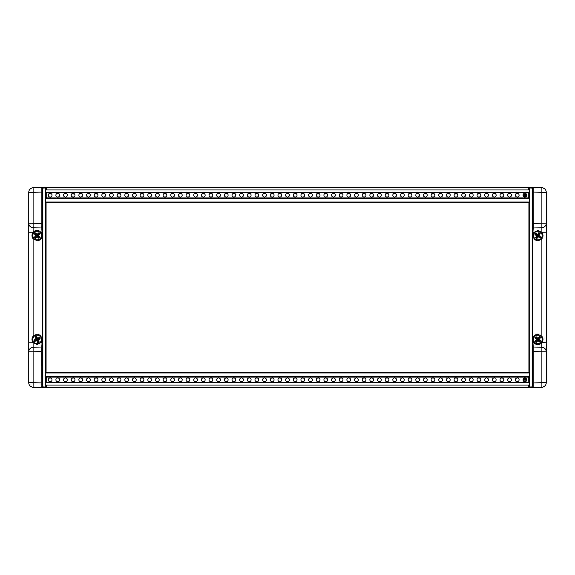 <?xml version="1.0" encoding="UTF-8"?>
<svg xmlns="http://www.w3.org/2000/svg" width="575" height="575" viewBox="0 0 575 575"><rect width="100%" height="100%" fill="white"/><g stroke="black" fill="none" stroke-linecap="round" stroke-linejoin="round"><path stroke-width="0.86" d="M532.536 231.962L532.536 228.57A0.604 0.467 -0 0 0 533.169 229.037L533.154 187.507L529.518 187.486L529.518 187.996L532.536 188.111L532.536 227.412A0.604 0.604 0 0 0 533.154 228.016L541.887 227.707L541.887 232.372C543.382 234.507 543.382 236.641 541.887 238.776C537.783 241.838 534.757 241.004 532.809 236.275L533.773 232.508L537.884 230.446L541.887 232.372M532.536 342.456L532.536 346.43A0.604 0.467 -0 0 1 533.169 345.963L532.809 338.725C533.406 336.001 535.102 334.521 537.884 334.305L541.887 336.224C543.382 338.359 543.382 340.493 541.887 342.628L541.772 342.765C539.034 345.208 536.367 345.115 533.773 342.492L532.809 340.127A5.125 5.125 0 0 1 532.809 338.725L532.809 236.275A5.125 5.125 0 0 1 532.809 234.873L533.169 229.037M42.464 372.14L42.464 188.111A0.604 0.604 0 0 0 41.846 187.507L33.113 187.817A4.521 4.521 0 0 0 28.75 192.33L28.75 382.67A4.521 4.521 0 0 0 33.113 387.183L45.483 387.514L45.483 387.004L42.464 386.889L42.464 346.43A0.604 0.467 180 0 0 41.831 345.963L41.846 387.493A0.604 0.604 0 0 0 42.464 386.889A0.604 0.604 0 0 1 41.846 387.493A0.604 0.604 0 0 0 42.464 386.889M529.518 387.363L528.763 387.363L528.763 385.099L46.237 385.099L46.237 387.363L45.483 387.363M529.518 382.54L45.483 382.54M46.237 387.363L528.763 387.363M45.483 377.114L529.518 377.114M529.518 376.28L45.483 376.28M45.483 372.967L529.518 372.967M45.483 372.14L529.518 372.14M45.483 187.637L46.237 187.637L46.237 189.901L528.763 189.901L528.763 187.637L529.518 187.637M45.483 192.46L529.518 192.46M528.763 187.637L46.237 187.637M529.518 197.886L45.483 197.886M45.483 198.72L529.518 198.72M529.518 202.033L45.483 202.033M529.518 202.86L45.483 202.86M50.126 377.94A1.883 1.883 0 0 1 51.757 380.765A1.883 1.883 0 0 1 48.494 380.765A1.883 1.883 0 0 1 50.126 377.94M57.78 377.94A1.883 1.883 0 0 1 59.412 380.765A1.883 1.883 0 0 1 56.149 380.765A1.883 1.883 0 0 1 57.78 377.94M65.442 377.94A1.883 1.883 0 0 1 67.074 380.765A1.883 1.883 0 0 1 63.803 380.765A1.883 1.883 0 0 1 65.442 377.94M73.097 377.94A1.883 1.883 0 0 1 74.728 380.765A1.883 1.883 0 0 1 71.465 380.765A1.883 1.883 0 0 1 73.097 377.94M80.752 377.94A1.883 1.883 0 0 1 82.383 380.765A1.883 1.883 0 0 1 79.12 380.765A1.883 1.883 0 0 1 80.752 377.94M88.413 377.94A1.883 1.883 0 0 1 90.045 380.765A1.883 1.883 0 0 1 86.782 380.765A1.883 1.883 0 0 1 88.413 377.94M96.068 377.94A1.883 1.883 0 0 1 97.7 380.765A1.883 1.883 0 0 1 94.437 380.765A1.883 1.883 0 0 1 96.068 377.94M103.723 377.94A1.883 1.883 0 0 1 105.354 380.765A1.883 1.883 0 0 1 102.091 380.765A1.883 1.883 0 0 1 103.723 377.94M111.385 377.94A1.883 1.883 0 0 1 113.016 380.765A1.883 1.883 0 0 1 109.753 380.765A1.883 1.883 0 0 1 111.385 377.94M119.039 377.94A1.883 1.883 0 0 1 120.671 380.765A1.883 1.883 0 0 1 117.408 380.765A1.883 1.883 0 0 1 119.039 377.94M126.694 377.94A1.883 1.883 0 0 1 128.326 380.765A1.883 1.883 0 0 1 125.062 380.765A1.883 1.883 0 0 1 126.694 377.94M134.356 377.94A1.883 1.883 0 0 1 135.987 380.765A1.883 1.883 0 0 1 132.724 380.765A1.883 1.883 0 0 1 134.356 377.94M142.011 377.94A1.883 1.883 0 0 1 143.642 380.765A1.883 1.883 0 0 1 140.379 380.765A1.883 1.883 0 0 1 142.011 377.94M149.665 377.94A1.883 1.883 0 0 1 151.304 380.765A1.883 1.883 0 0 1 148.034 380.765A1.883 1.883 0 0 1 149.665 377.94M157.327 377.94A1.883 1.883 0 0 1 158.959 380.765A1.883 1.883 0 0 1 155.696 380.765A1.883 1.883 0 0 1 157.327 377.94M164.982 377.94A1.883 1.883 0 0 1 166.613 380.765A1.883 1.883 0 0 1 163.35 380.765A1.883 1.883 0 0 1 164.982 377.94M172.644 377.94A1.883 1.883 0 0 1 174.275 380.765A1.883 1.883 0 0 1 171.012 380.765A1.883 1.883 0 0 1 172.644 377.94M180.298 377.94A1.883 1.883 0 0 1 181.93 380.765A1.883 1.883 0 0 1 178.667 380.765A1.883 1.883 0 0 1 180.298 377.94M187.953 377.94A1.883 1.883 0 0 1 189.585 380.765A1.883 1.883 0 0 1 186.322 380.765A1.883 1.883 0 0 1 187.953 377.94M195.615 377.94A1.883 1.883 0 0 1 197.247 380.765A1.883 1.883 0 0 1 193.983 380.765A1.883 1.883 0 0 1 195.615 377.94M203.27 377.94A1.883 1.883 0 0 1 204.901 380.765A1.883 1.883 0 0 1 201.638 380.765A1.883 1.883 0 0 1 203.27 377.94M210.924 377.94A1.883 1.883 0 0 1 212.556 380.765A1.883 1.883 0 0 1 209.293 380.765A1.883 1.883 0 0 1 210.924 377.94M218.586 377.94A1.883 1.883 0 0 1 220.218 380.765A1.883 1.883 0 0 1 216.955 380.765A1.883 1.883 0 0 1 218.586 377.94M226.241 377.94A1.883 1.883 0 0 1 227.873 380.765A1.883 1.883 0 0 1 224.609 380.765A1.883 1.883 0 0 1 226.241 377.94M233.896 377.94A1.883 1.883 0 0 1 235.527 380.765A1.883 1.883 0 0 1 232.264 380.765A1.883 1.883 0 0 1 233.896 377.94M241.557 377.94A1.883 1.883 0 0 1 243.189 380.765A1.883 1.883 0 0 1 239.926 380.765A1.883 1.883 0 0 1 241.557 377.94M249.212 377.94A1.883 1.883 0 0 1 250.844 380.765A1.883 1.883 0 0 1 247.581 380.765A1.883 1.883 0 0 1 249.212 377.94M256.874 377.94A1.883 1.883 0 0 1 258.506 380.765A1.883 1.883 0 0 1 255.243 380.765A1.883 1.883 0 0 1 256.874 377.94M264.529 377.94A1.883 1.883 0 0 1 266.16 380.765A1.883 1.883 0 0 1 262.897 380.765A1.883 1.883 0 0 1 264.529 377.94M272.183 377.94A1.883 1.883 0 0 1 273.815 380.765A1.883 1.883 0 0 1 270.552 380.765A1.883 1.883 0 0 1 272.183 377.94M279.845 377.94A1.883 1.883 0 0 1 281.477 380.765A1.883 1.883 0 0 1 278.214 380.765A1.883 1.883 0 0 1 279.845 377.94M287.5 377.94A1.883 1.883 0 0 1 289.132 380.765A1.883 1.883 0 0 1 285.868 380.765A1.883 1.883 0 0 1 287.5 377.94M295.155 377.94A1.883 1.883 0 0 1 296.786 380.765A1.883 1.883 0 0 1 293.523 380.765A1.883 1.883 0 0 1 295.155 377.94M302.817 377.94A1.883 1.883 0 0 1 304.448 380.765A1.883 1.883 0 0 1 301.185 380.765A1.883 1.883 0 0 1 302.817 377.94M310.471 377.94A1.883 1.883 0 0 1 312.103 380.765A1.883 1.883 0 0 1 308.84 380.765A1.883 1.883 0 0 1 310.471 377.94M318.126 377.94A1.883 1.883 0 0 1 319.757 380.765A1.883 1.883 0 0 1 316.494 380.765A1.883 1.883 0 0 1 318.126 377.94M325.788 377.94A1.883 1.883 0 0 1 327.419 380.765A1.883 1.883 0 0 1 324.156 380.765A1.883 1.883 0 0 1 325.788 377.94M333.442 377.94A1.883 1.883 0 0 1 335.074 380.765A1.883 1.883 0 0 1 331.811 380.765A1.883 1.883 0 0 1 333.442 377.94M341.104 377.94A1.883 1.883 0 0 1 342.736 380.765A1.883 1.883 0 0 1 339.473 380.765A1.883 1.883 0 0 1 341.104 377.94M348.759 377.94A1.883 1.883 0 0 1 350.391 380.765A1.883 1.883 0 0 1 347.127 380.765A1.883 1.883 0 0 1 348.759 377.94M356.414 377.94A1.883 1.883 0 0 1 358.045 380.765A1.883 1.883 0 0 1 354.782 380.765A1.883 1.883 0 0 1 356.414 377.94M364.076 377.94A1.883 1.883 0 0 1 365.707 380.765A1.883 1.883 0 0 1 362.444 380.765A1.883 1.883 0 0 1 364.076 377.94M371.73 377.94A1.883 1.883 0 0 1 373.362 380.765A1.883 1.883 0 0 1 370.099 380.765A1.883 1.883 0 0 1 371.73 377.94M379.385 377.94A1.883 1.883 0 0 1 381.017 380.765A1.883 1.883 0 0 1 377.753 380.765A1.883 1.883 0 0 1 379.385 377.94M387.047 377.94A1.883 1.883 0 0 1 388.678 380.765A1.883 1.883 0 0 1 385.415 380.765A1.883 1.883 0 0 1 387.047 377.94M394.702 377.94A1.883 1.883 0 0 1 396.333 380.765A1.883 1.883 0 0 1 393.07 380.765A1.883 1.883 0 0 1 394.702 377.94M402.356 377.94A1.883 1.883 0 0 1 403.988 380.765A1.883 1.883 0 0 1 400.725 380.765A1.883 1.883 0 0 1 402.356 377.94M410.018 377.94A1.883 1.883 0 0 1 411.65 380.765A1.883 1.883 0 0 1 408.387 380.765A1.883 1.883 0 0 1 410.018 377.94M417.673 377.94A1.883 1.883 0 0 1 419.304 380.765A1.883 1.883 0 0 1 416.041 380.765A1.883 1.883 0 0 1 417.673 377.94M425.335 377.94A1.883 1.883 0 0 1 426.966 380.765A1.883 1.883 0 0 1 423.696 380.765A1.883 1.883 0 0 1 425.335 377.94M432.989 377.94A1.883 1.883 0 0 1 434.621 380.765A1.883 1.883 0 0 1 431.358 380.765A1.883 1.883 0 0 1 432.989 377.94M440.644 377.94A1.883 1.883 0 0 1 442.276 380.765A1.883 1.883 0 0 1 439.012 380.765A1.883 1.883 0 0 1 440.644 377.94M448.306 377.94A1.883 1.883 0 0 1 449.938 380.765A1.883 1.883 0 0 1 446.674 380.765A1.883 1.883 0 0 1 448.306 377.94M455.961 377.94A1.883 1.883 0 0 1 457.592 380.765A1.883 1.883 0 0 1 454.329 380.765A1.883 1.883 0 0 1 455.961 377.94M463.615 377.94A1.883 1.883 0 0 1 465.247 380.765A1.883 1.883 0 0 1 461.984 380.765A1.883 1.883 0 0 1 463.615 377.94M471.277 377.94A1.883 1.883 0 0 1 472.909 380.765A1.883 1.883 0 0 1 469.646 380.765A1.883 1.883 0 0 1 471.277 377.94M478.932 377.94A1.883 1.883 0 0 1 480.563 380.765A1.883 1.883 0 0 1 477.3 380.765A1.883 1.883 0 0 1 478.932 377.94M486.587 377.94A1.883 1.883 0 0 1 488.218 380.765A1.883 1.883 0 0 1 484.955 380.765A1.883 1.883 0 0 1 486.587 377.94M494.248 377.94A1.883 1.883 0 0 1 495.88 380.765A1.883 1.883 0 0 1 492.617 380.765A1.883 1.883 0 0 1 494.248 377.94M501.903 377.94A1.883 1.883 0 0 1 503.535 380.765A1.883 1.883 0 0 1 500.272 380.765A1.883 1.883 0 0 1 501.903 377.94M509.558 377.94A1.883 1.883 0 0 1 511.197 380.765A1.883 1.883 0 0 1 507.926 380.765A1.883 1.883 0 0 1 509.558 377.94M517.22 377.94A1.883 1.883 0 0 1 518.851 380.765A1.883 1.883 0 0 1 515.588 380.765A1.883 1.883 0 0 1 517.22 377.94M524.874 377.94A1.883 1.883 0 0 1 526.506 380.765A1.883 1.883 0 0 1 523.243 380.765A1.883 1.883 0 0 1 524.874 377.94M46.733 377.114L46.733 382.54M528.267 382.54L528.267 377.114M50.126 193.293A1.883 1.883 0 0 1 51.757 196.118A1.883 1.883 0 0 1 48.494 196.118A1.883 1.883 0 0 1 50.126 193.293M57.78 193.293A1.883 1.883 0 0 1 59.412 196.118A1.883 1.883 0 0 1 56.149 196.118A1.883 1.883 0 0 1 57.78 193.293M65.442 193.293A1.883 1.883 0 0 1 67.074 196.118A1.883 1.883 0 0 1 63.803 196.118A1.883 1.883 0 0 1 65.442 193.293M73.097 193.293A1.883 1.883 0 0 1 74.728 196.118A1.883 1.883 0 0 1 71.465 196.118A1.883 1.883 0 0 1 73.097 193.293M80.752 193.293A1.883 1.883 0 0 1 82.383 196.118A1.883 1.883 0 0 1 79.12 196.118A1.883 1.883 0 0 1 80.752 193.293M88.413 193.293A1.883 1.883 0 0 1 90.045 196.118A1.883 1.883 0 0 1 86.782 196.118A1.883 1.883 0 0 1 88.413 193.293M96.068 193.293A1.883 1.883 0 0 1 97.7 196.118A1.883 1.883 0 0 1 94.437 196.118A1.883 1.883 0 0 1 96.068 193.293M103.723 193.293A1.883 1.883 0 0 1 105.354 196.118A1.883 1.883 0 0 1 102.091 196.118A1.883 1.883 0 0 1 103.723 193.293M111.385 193.293A1.883 1.883 0 0 1 113.016 196.118A1.883 1.883 0 0 1 109.753 196.118A1.883 1.883 0 0 1 111.385 193.293M119.039 193.293A1.883 1.883 0 0 1 120.671 196.118A1.883 1.883 0 0 1 117.408 196.118A1.883 1.883 0 0 1 119.039 193.293M126.694 193.293A1.883 1.883 0 0 1 128.326 196.118A1.883 1.883 0 0 1 125.062 196.118A1.883 1.883 0 0 1 126.694 193.293M134.356 193.293A1.883 1.883 0 0 1 135.987 196.118A1.883 1.883 0 0 1 132.724 196.118A1.883 1.883 0 0 1 134.356 193.293M142.011 193.293A1.883 1.883 0 0 1 143.642 196.118A1.883 1.883 0 0 1 140.379 196.118A1.883 1.883 0 0 1 142.011 193.293M149.665 193.293A1.883 1.883 0 0 1 151.304 196.118A1.883 1.883 0 0 1 148.034 196.118A1.883 1.883 0 0 1 149.665 193.293M157.327 193.293A1.883 1.883 0 0 1 158.959 196.118A1.883 1.883 0 0 1 155.696 196.118A1.883 1.883 0 0 1 157.327 193.293M164.982 193.293A1.883 1.883 0 0 1 166.613 196.118A1.883 1.883 0 0 1 163.35 196.118A1.883 1.883 0 0 1 164.982 193.293M172.644 193.293A1.883 1.883 0 0 1 174.275 196.118A1.883 1.883 0 0 1 171.012 196.118A1.883 1.883 0 0 1 172.644 193.293M180.298 193.293A1.883 1.883 0 0 1 181.93 196.118A1.883 1.883 0 0 1 178.667 196.118A1.883 1.883 0 0 1 180.298 193.293M187.953 193.293A1.883 1.883 0 0 1 189.585 196.118A1.883 1.883 0 0 1 186.322 196.118A1.883 1.883 0 0 1 187.953 193.293M195.615 193.293A1.883 1.883 0 0 1 197.247 196.118A1.883 1.883 0 0 1 193.983 196.118A1.883 1.883 0 0 1 195.615 193.293M203.27 193.293A1.883 1.883 0 0 1 204.901 196.118A1.883 1.883 0 0 1 201.638 196.118A1.883 1.883 0 0 1 203.27 193.293M210.924 193.293A1.883 1.883 0 0 1 212.556 196.118A1.883 1.883 0 0 1 209.293 196.118A1.883 1.883 0 0 1 210.924 193.293M218.586 193.293A1.883 1.883 0 0 1 220.218 196.118A1.883 1.883 0 0 1 216.955 196.118A1.883 1.883 0 0 1 218.586 193.293M226.241 193.293A1.883 1.883 0 0 1 227.873 196.118A1.883 1.883 0 0 1 224.609 196.118A1.883 1.883 0 0 1 226.241 193.293M233.896 193.293A1.883 1.883 0 0 1 235.527 196.118A1.883 1.883 0 0 1 232.264 196.118A1.883 1.883 0 0 1 233.896 193.293M241.557 193.293A1.883 1.883 0 0 1 243.189 196.118A1.883 1.883 0 0 1 239.926 196.118A1.883 1.883 0 0 1 241.557 193.293M249.212 193.293A1.883 1.883 0 0 1 250.844 196.118A1.883 1.883 0 0 1 247.581 196.118A1.883 1.883 0 0 1 249.212 193.293M256.874 193.293A1.883 1.883 0 0 1 258.506 196.118A1.883 1.883 0 0 1 255.243 196.118A1.883 1.883 0 0 1 256.874 193.293M264.529 193.293A1.883 1.883 0 0 1 266.16 196.118A1.883 1.883 0 0 1 262.897 196.118A1.883 1.883 0 0 1 264.529 193.293M272.183 193.293A1.883 1.883 0 0 1 273.815 196.118A1.883 1.883 0 0 1 270.552 196.118A1.883 1.883 0 0 1 272.183 193.293M279.845 193.293A1.883 1.883 0 0 1 281.477 196.118A1.883 1.883 0 0 1 278.214 196.118A1.883 1.883 0 0 1 279.845 193.293M287.5 193.293A1.883 1.883 0 0 1 289.132 196.118A1.883 1.883 0 0 1 285.868 196.118A1.883 1.883 0 0 1 287.5 193.293M295.155 193.293A1.883 1.883 0 0 1 296.786 196.118A1.883 1.883 0 0 1 293.523 196.118A1.883 1.883 0 0 1 295.155 193.293M302.817 193.293A1.883 1.883 0 0 1 304.448 196.118A1.883 1.883 0 0 1 301.185 196.118A1.883 1.883 0 0 1 302.817 193.293M310.471 193.293A1.883 1.883 0 0 1 312.103 196.118A1.883 1.883 0 0 1 308.84 196.118A1.883 1.883 0 0 1 310.471 193.293M318.126 193.293A1.883 1.883 0 0 1 319.757 196.118A1.883 1.883 0 0 1 316.494 196.118A1.883 1.883 0 0 1 318.126 193.293M325.788 193.293A1.883 1.883 0 0 1 327.419 196.118A1.883 1.883 0 0 1 324.156 196.118A1.883 1.883 0 0 1 325.788 193.293M333.442 193.293A1.883 1.883 0 0 1 335.074 196.118A1.883 1.883 0 0 1 331.811 196.118A1.883 1.883 0 0 1 333.442 193.293M341.104 193.293A1.883 1.883 0 0 1 342.736 196.118A1.883 1.883 0 0 1 339.473 196.118A1.883 1.883 0 0 1 341.104 193.293M348.759 193.293A1.883 1.883 0 0 1 350.391 196.118A1.883 1.883 0 0 1 347.127 196.118A1.883 1.883 0 0 1 348.759 193.293M356.414 193.293A1.883 1.883 0 0 1 358.045 196.118A1.883 1.883 0 0 1 354.782 196.118A1.883 1.883 0 0 1 356.414 193.293M364.076 193.293A1.883 1.883 0 0 1 365.707 196.118A1.883 1.883 0 0 1 362.444 196.118A1.883 1.883 0 0 1 364.076 193.293M371.73 193.293A1.883 1.883 0 0 1 373.362 196.118A1.883 1.883 0 0 1 370.099 196.118A1.883 1.883 0 0 1 371.73 193.293M379.385 193.293A1.883 1.883 0 0 1 381.017 196.118A1.883 1.883 0 0 1 377.753 196.118A1.883 1.883 0 0 1 379.385 193.293M387.047 193.293A1.883 1.883 0 0 1 388.678 196.118A1.883 1.883 0 0 1 385.415 196.118A1.883 1.883 0 0 1 387.047 193.293M394.702 193.293A1.883 1.883 0 0 1 396.333 196.118A1.883 1.883 0 0 1 393.07 196.118A1.883 1.883 0 0 1 394.702 193.293M402.356 193.293A1.883 1.883 0 0 1 403.988 196.118A1.883 1.883 0 0 1 400.725 196.118A1.883 1.883 0 0 1 402.356 193.293M410.018 193.293A1.883 1.883 0 0 1 411.65 196.118A1.883 1.883 0 0 1 408.387 196.118A1.883 1.883 0 0 1 410.018 193.293M417.673 193.293A1.883 1.883 0 0 1 419.304 196.118A1.883 1.883 0 0 1 416.041 196.118A1.883 1.883 0 0 1 417.673 193.293M425.335 193.293A1.883 1.883 0 0 1 426.966 196.118A1.883 1.883 0 0 1 423.696 196.118A1.883 1.883 0 0 1 425.335 193.293M432.989 193.293A1.883 1.883 0 0 1 434.621 196.118A1.883 1.883 0 0 1 431.358 196.118A1.883 1.883 0 0 1 432.989 193.293M440.644 193.293A1.883 1.883 0 0 1 442.276 196.118A1.883 1.883 0 0 1 439.012 196.118A1.883 1.883 0 0 1 440.644 193.293M448.306 193.293A1.883 1.883 0 0 1 449.938 196.118A1.883 1.883 0 0 1 446.674 196.118A1.883 1.883 0 0 1 448.306 193.293M455.961 193.293A1.883 1.883 0 0 1 457.592 196.118A1.883 1.883 0 0 1 454.329 196.118A1.883 1.883 0 0 1 455.961 193.293M463.615 193.293A1.883 1.883 0 0 1 465.247 196.118A1.883 1.883 0 0 1 461.984 196.118A1.883 1.883 0 0 1 463.615 193.293M471.277 193.293A1.883 1.883 0 0 1 472.909 196.118A1.883 1.883 0 0 1 469.646 196.118A1.883 1.883 0 0 1 471.277 193.293M478.932 193.293A1.883 1.883 0 0 1 480.563 196.118A1.883 1.883 0 0 1 477.3 196.118A1.883 1.883 0 0 1 478.932 193.293M486.587 193.293A1.883 1.883 0 0 1 488.218 196.118A1.883 1.883 0 0 1 484.955 196.118A1.883 1.883 0 0 1 486.587 193.293M494.248 193.293A1.883 1.883 0 0 1 495.88 196.118A1.883 1.883 0 0 1 492.617 196.118A1.883 1.883 0 0 1 494.248 193.293M501.903 193.293A1.883 1.883 0 0 1 503.535 196.118A1.883 1.883 0 0 1 500.272 196.118A1.883 1.883 0 0 1 501.903 193.293M509.558 193.293A1.883 1.883 0 0 1 511.197 196.118A1.883 1.883 0 0 1 507.926 196.118A1.883 1.883 0 0 1 509.558 193.293M517.22 193.293A1.883 1.883 0 0 1 518.851 196.118A1.883 1.883 0 0 1 515.588 196.118A1.883 1.883 0 0 1 517.22 193.293M524.874 193.293A1.883 1.883 0 0 1 526.506 196.118A1.883 1.883 0 0 1 523.243 196.118A1.883 1.883 0 0 1 524.874 193.293M46.733 192.46L46.733 197.886M528.267 197.886L528.267 192.46M33.271 187.809A4.672 4.672 0 0 1 33.86 187.752L41.371 187.486A1.057 1.057 0 0 1 41.652 187.515M41.652 387.485A1.057 1.057 0 0 1 41.371 387.514L33.86 387.248A4.672 4.672 0 0 1 33.271 387.191M533.348 187.515A1.057 1.057 0 0 1 533.629 187.486L541.14 187.752A4.672 4.672 0 0 1 541.729 187.809M541.729 387.191A4.672 4.672 0 0 1 541.14 387.248L533.629 387.514A1.057 1.057 0 0 1 533.348 387.485M532.536 227.412L532.536 386.889L529.518 387.004L529.518 387.514L541.125 387.514A4.528 4.521 90 0 0 543.562 386.802M533.629 187.486L541.125 187.486A4.528 4.521 -90 0 1 543.555 188.197M533.55 187.486L532.558 187.486M528.914 372.14L528.914 202.86M42.464 188.111L45.483 187.996L45.483 187.486L33.875 187.486A4.528 4.521 -90 0 0 31.438 188.197M41.371 387.514L33.875 387.514A4.528 4.521 90 0 1 31.445 386.802M41.45 387.514L42.442 387.514M42.464 187.486L41.846 187.507L41.846 223.495L42.464 223.495L42.464 228.57A0.604 0.467 180 0 1 41.831 229.037L42.191 236.275C41.594 238.999 39.898 240.479 37.116 240.695L33.113 238.776C31.618 236.641 31.618 234.507 33.113 232.372L33.228 232.235C35.966 229.792 38.633 229.885 41.227 232.508L42.191 234.873A5.125 5.125 0 0 1 42.191 236.275L42.191 340.127L41.227 342.492L37.116 344.554L33.113 342.628C31.618 340.493 31.618 338.359 33.113 336.224C37.217 333.162 40.243 333.996 42.191 338.725A5.125 5.125 0 0 1 42.191 340.127L41.831 345.963M46.086 202.86L46.086 372.14M532.227 342.456L533.773 342.492A5.125 5.125 0 0 0 541.772 342.765L541.887 347.293L533.154 346.984L533.169 345.963M532.536 387.514L541.887 387.183A4.521 4.521 0 0 0 546.25 382.67L546.25 192.33A4.521 4.521 0 0 0 541.887 187.817L533.154 187.507A0.604 0.604 0 0 0 532.536 188.111A0.604 0.604 0 0 1 533.154 187.507A0.604 0.604 0 0 0 532.536 188.111M533.154 346.984A0.604 0.604 0 0 0 532.536 347.588A0.604 0.604 0 0 1 533.154 346.984L533.154 351.505L541.887 351.814L541.887 382.67L533.154 382.972L533.154 351.505L532.536 351.505L532.536 346.43M532.536 386.889A0.604 0.604 0 0 0 533.154 387.493L533.154 382.972L532.536 382.972M532.536 228.57L532.536 223.495L541.887 223.186L541.887 227.707A4.521 4.521 0 0 0 546.25 223.186L541.887 223.186L541.887 192.33L546.25 192.33M529.518 187.996L529.518 387.004M546.25 232.228L541.772 232.235M541.887 342.628L546.25 342.772M546.25 351.814A4.521 4.521 0 0 0 541.887 347.293L541.887 351.814L546.25 351.814M28.75 192.33L33.113 192.33L33.113 227.707L41.846 228.016A0.604 0.604 0 0 0 42.464 227.412A0.604 0.604 0 0 1 41.846 228.016L41.846 223.495L28.75 223.186A4.521 4.521 0 0 0 33.113 227.707L33.113 232.372A5.125 5.125 0 0 0 33.113 238.776L33.113 336.224A5.125 5.125 0 0 0 33.113 342.628L33.228 342.765M38.568 230.661A5.125 5.125 0 0 0 33.228 232.235L28.75 232.228M42.464 347.588L42.464 382.972L33.113 382.67L33.113 351.814L42.464 351.505L42.464 347.588A0.604 0.604 0 0 0 41.846 346.984L33.113 347.293L33.113 342.772L28.75 342.772M41.846 228.016L41.831 229.037M45.483 387.004L45.483 187.996M33.113 347.293A4.521 4.521 0 0 0 28.75 351.814L33.113 351.814L33.113 347.293M536.137 336.77A7.31 1.272 132.6 0 0 535.095 337.913L535.354 337.935A7.159 1.243 -47.4 0 1 536.18 337.029A7.374 1.279 42.6 0 1 537.841 338.416L537.833 338.186A7.525 1.308 -137.4 0 0 536.137 336.77L535.756 337.92L537.424 339.444L535.893 341.112L536.374 341.557L537.905 339.89L539.566 341.421L540.011 340.939L538.351 339.408L539.882 337.741L539.393 337.302L537.862 338.963L536.202 337.432M536.64 339.48A7.525 1.308 132.6 0 0 535.232 341.169L535.476 341.133A7.374 1.279 -47.4 0 1 536.87 339.473L536.64 339.48A7.525 1.308 42.6 0 1 535.095 337.913M539.127 339.372A7.525 1.308 -47.4 0 0 540.543 337.683L540.299 337.719A7.374 1.279 132.6 0 1 538.897 339.387L539.127 339.372A7.525 1.308 -137.4 0 1 540.68 340.946L540.011 340.939M535.232 341.169A7.31 1.272 42.6 0 0 536.367 342.218L536.389 341.96A7.159 1.243 -137.4 0 1 535.49 341.126L535.476 341.133M538.351 339.408L538.897 339.387A7.374 1.279 42.6 0 1 540.428 340.925A7.159 1.243 132.6 0 1 539.587 341.823A7.374 1.279 -137.4 0 1 537.927 340.443L537.934 340.673A7.525 1.308 42.6 0 0 539.63 342.082L539.566 341.421M539.63 342.082A7.31 1.272 -47.4 0 0 540.68 340.946M536.367 342.218A7.525 1.308 -47.4 0 0 537.934 340.673M540.543 337.683A7.31 1.272 -137.4 0 0 539.4 336.634L539.379 336.9A7.159 1.243 42.6 0 1 540.277 337.726L540.299 337.719M539.4 336.634A7.525 1.308 132.6 0 0 537.833 338.186M535.354 337.935L535.756 337.92M535.339 337.928A7.374 1.279 -137.4 0 0 536.87 339.473L537.424 339.444M535.49 341.126L535.893 341.112M536.389 341.96L536.374 341.557M536.389 341.974A7.374 1.279 132.6 0 0 537.927 340.443L537.905 339.89M534.743 336.54A4.269 4.269 0 0 1 541.959 338.15A4.269 4.269 0 0 1 536.957 343.598A4.269 4.269 0 0 1 534.743 336.54M534.498 336.317A4.6 4.6 0 0 0 534.772 342.815A4.6 4.6 0 0 0 541.269 342.542A4.6 4.6 0 0 0 540.996 336.044A4.6 4.6 0 0 0 534.498 336.317A4.6 4.6 0 0 0 534.772 342.815A4.6 4.6 0 0 0 541.269 342.542A4.6 4.6 0 0 0 540.996 336.044A4.6 4.6 0 0 0 534.498 336.317M539.379 336.878A7.374 1.279 -47.4 0 0 537.841 338.416L537.862 338.963M539.379 336.9L539.393 337.302M540.277 337.726L539.882 337.741M35.47 232.853L35.499 233.098A7.374 1.279 44.7 0 1 37.109 234.557L37.109 234.327A7.525 1.308 -135.3 0 0 35.47 232.853A7.31 1.272 134.7 0 0 34.378 233.953L35.046 233.982L36.649 235.577L35.061 237.18L35.528 237.64L37.116 236.037L38.726 237.626L39.186 237.159L37.583 235.57L39.172 233.96L38.705 233.5L37.116 235.11L35.506 233.515L35.046 233.982M36.649 235.577L35.873 235.577A7.525 1.308 134.7 0 0 34.399 237.216L34.644 237.188A7.374 1.279 -45.3 0 1 36.103 235.577A7.374 1.279 -135.3 0 1 34.629 233.982A7.159 1.243 -45.3 0 1 35.506 233.112L35.499 233.098M38.36 235.563A7.525 1.308 -45.3 0 0 39.833 233.924L39.589 233.953A7.374 1.279 134.7 0 1 38.13 235.57L38.36 235.563A7.525 1.308 -135.3 0 1 39.847 237.188L39.186 237.159M34.399 237.216A7.31 1.272 44.7 0 0 35.499 238.309L35.528 238.064A7.159 1.243 -135.3 0 1 34.658 237.18L35.061 237.18M37.116 236.037L37.123 236.814A7.525 1.308 44.7 0 0 38.762 238.287L38.733 238.043A7.374 1.279 -135.3 0 1 37.123 236.584A7.374 1.279 134.7 0 1 35.528 238.064L35.528 237.64M37.583 235.57L38.13 235.57A7.374 1.279 44.7 0 1 39.603 237.166A7.159 1.243 134.7 0 1 38.726 238.028L38.733 238.043M38.762 238.287A7.31 1.272 -45.3 0 0 39.847 237.188M35.499 238.309A7.525 1.308 -45.3 0 0 37.123 236.814M39.833 233.924A7.31 1.272 -135.3 0 0 38.733 232.839L38.705 233.083A7.159 1.243 44.7 0 1 39.574 233.96L39.589 233.953M37.116 235.11L37.109 234.557A7.374 1.279 -45.3 0 1 38.705 233.083L38.705 233.5M38.733 232.839A7.525 1.308 134.7 0 0 37.109 234.327M35.506 233.112L35.506 233.515M38.726 238.028L38.726 237.626M34.083 232.566A4.269 4.269 0 0 1 41.235 234.442A4.269 4.269 0 0 1 36.031 239.703A4.269 4.269 0 0 1 34.083 232.566M33.846 232.336A4.6 4.6 0 0 0 33.882 238.841A4.6 4.6 0 0 0 40.387 238.805A4.6 4.6 0 0 0 40.351 232.307A4.6 4.6 0 0 0 33.846 232.336M39.574 233.96L39.172 233.96M540.198 233.393A7.31 1.272 -147.4 0 0 538.89 232.559L538.919 232.825A7.159 1.243 32.6 0 1 539.947 233.479A7.374 1.279 122.6 0 1 538.876 235.355L539.098 235.304A7.525 1.308 -57.4 0 0 540.198 233.393L539.005 233.213L537.783 235.118L535.878 233.903L535.526 234.456L537.431 235.671L536.209 237.576L536.762 237.928L537.984 236.023L539.889 237.245L540.241 236.692L538.337 235.47L539.558 233.565M537.618 234.356A7.525 1.308 -147.4 0 0 535.706 233.256L535.785 233.493A7.374 1.279 32.6 0 1 537.668 234.586L537.618 234.356A7.525 1.308 122.6 0 1 538.89 232.559M538.15 236.785A7.525 1.308 32.6 0 0 540.062 237.885L539.982 237.655A7.374 1.279 -147.4 0 1 538.099 236.562L538.15 236.785A7.525 1.308 -57.4 0 1 536.878 238.582L536.762 237.928M535.706 233.256A7.31 1.272 122.6 0 0 534.872 234.564L535.131 234.542A7.159 1.243 -57.4 0 1 535.792 233.507L535.785 233.493M535.569 237.748L535.807 237.669A7.374 1.279 -57.4 0 1 536.892 235.786L536.669 235.836A7.525 1.308 122.6 0 0 535.569 237.748A7.31 1.272 32.6 0 0 536.878 238.582M537.984 236.023L538.099 236.562A7.374 1.279 122.6 0 1 536.849 238.338A7.159 1.243 -147.4 0 1 535.821 237.662L535.807 237.669M534.872 234.564A7.525 1.308 32.6 0 0 536.669 235.836M540.062 237.885A7.31 1.272 -57.4 0 0 540.895 236.584L540.651 236.605A7.159 1.243 122.6 0 1 539.975 237.64L539.982 237.655M538.337 235.47L538.876 235.355A7.374 1.279 32.6 0 1 540.651 236.605L540.241 236.692M540.895 236.584A7.525 1.308 -147.4 0 0 539.098 235.304M538.919 232.825L539.005 233.213M538.919 232.803A7.374 1.279 -57.4 0 0 537.668 234.586L537.783 235.118M535.792 233.507L535.878 233.903M535.131 234.542L535.526 234.456M535.117 234.535A7.374 1.279 -147.4 0 0 536.892 235.786L537.431 235.671M535.821 237.662L536.209 237.576M540.184 231.977A4.269 4.269 0 0 1 539.846 239.365A4.269 4.269 0 0 1 533.614 235.376A4.269 4.269 0 0 1 540.184 231.977M540.363 231.696A4.6 4.6 0 0 0 534.01 233.091A4.6 4.6 0 0 0 535.404 239.444A4.6 4.6 0 0 0 541.758 238.05A4.6 4.6 0 0 0 540.363 231.696A4.6 4.6 0 0 0 534.01 233.091A4.6 4.6 0 0 0 535.404 239.444A4.6 4.6 0 0 0 541.758 238.05A4.6 4.6 0 0 0 540.363 231.696M539.975 237.64L539.889 237.245M36.52 336.31A7.31 1.272 155 0 0 35.111 336.964L35.348 337.079A7.159 1.243 -25 0 1 36.455 336.562A7.374 1.279 65 0 1 37.461 338.474L37.54 338.258A7.525 1.308 -115 0 0 36.52 336.31L35.722 337.216L36.678 339.272L34.629 340.22L34.91 340.817L36.958 339.861L37.914 341.917L38.511 341.636L37.555 339.588L39.603 338.632L39.323 338.035L37.274 338.991L36.318 336.943M33.997 340.026A7.31 1.272 65 0 0 34.651 341.428L34.773 341.198A7.159 1.243 -115 0 1 34.256 340.084A7.374 1.279 -25 0 1 36.16 339.077L35.945 338.998A7.525 1.308 155 0 0 33.997 340.026L34.629 340.22M38.288 339.854A7.525 1.308 -25 0 0 40.236 338.826L39.998 338.768A7.374 1.279 155 0 1 38.065 339.775L38.288 339.854A7.525 1.308 -115 0 1 39.122 341.895L38.511 341.636M38.884 341.773A7.159 1.243 155 0 1 37.778 342.29A7.374 1.279 -115 0 1 36.771 340.378L36.692 340.594A7.525 1.308 65 0 0 37.713 342.549L37.914 341.917M37.713 342.549A7.31 1.272 -25 0 0 39.122 341.895M34.651 341.428A7.525 1.308 -25 0 0 36.692 340.594M40.236 338.826A7.31 1.272 -115 0 0 39.582 337.424L39.459 337.662A7.159 1.243 65 0 1 39.977 338.768L39.998 338.768M39.582 337.424A7.525 1.308 155 0 0 37.54 338.258M35.348 337.079L35.722 337.216M35.334 337.072A7.374 1.279 -115 0 0 36.16 339.077L36.678 339.272M34.773 341.198L34.91 340.817M34.759 341.212A7.374 1.279 155 0 0 36.771 340.378L36.958 339.861M35.312 335.556A4.269 4.269 0 0 1 41.371 339.803A4.269 4.269 0 0 1 34.665 342.923A4.269 4.269 0 0 1 35.312 335.556M35.176 335.261A4.6 4.6 0 0 0 32.948 341.37A4.6 4.6 0 0 0 39.057 343.598A4.6 4.6 0 0 0 41.285 337.489A4.6 4.6 0 0 0 35.176 335.261M39.474 337.647A7.374 1.279 -25 0 0 37.461 338.474L37.274 338.991M39.459 337.662L39.323 338.035M39.977 338.768L39.603 338.632M38.899 341.787A7.374 1.279 65 0 0 38.065 339.775L37.555 339.588M526.312 194.724L526.707 194.724A1.883 1.883 0 0 0 523.049 194.724L526.312 194.724A1.509 1.509 0 0 0 523.437 194.724M523.401 195.478L523.013 195.478A1.883 1.883 0 0 0 526.736 195.478L523.401 195.478A1.509 1.509 0 0 0 526.355 195.478M526.312 379.371L526.707 379.371A1.883 1.883 0 0 0 523.049 379.371L526.312 379.371A1.509 1.509 0 0 0 523.437 379.371M523.401 380.125L523.013 380.125A1.883 1.883 0 0 0 526.736 380.125L523.401 380.125A1.509 1.509 0 0 0 526.355 380.125M529.518 382.238L528.267 382.238M46.733 382.238L45.483 382.238M529.518 377.416L528.267 377.416M46.733 377.416L45.483 377.416M45.483 192.762L46.733 192.762M528.267 192.762L529.518 192.762M45.483 197.584L46.733 197.584M528.267 197.584L529.518 197.584M532.227 232.544L533.773 232.508M541.887 238.776L541.887 336.224M541.887 187.817L541.887 192.33L532.536 192.028M546.25 382.67L541.887 382.67L541.887 387.183M42.773 342.456L41.227 342.492M42.773 232.544L41.227 232.508M42.464 192.028L33.113 192.33L33.113 187.817M33.113 387.183L33.113 382.67L28.75 382.67M34.378 233.953A7.525 1.308 44.7 0 0 35.873 235.577M35.111 336.964A7.525 1.308 65 0 0 35.945 338.998"/></g></svg>
